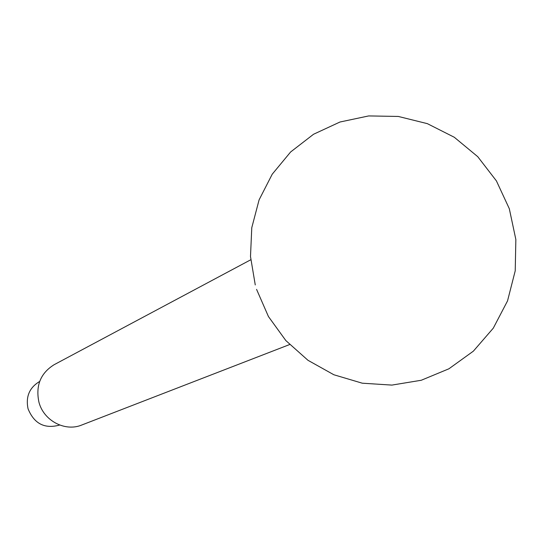 <?xml version="1.0" encoding="UTF-8"?>
<svg xmlns="http://www.w3.org/2000/svg" width="543" height="543" viewBox="0 0 543 543"><rect width="100%" height="100%" fill="white"/><g stroke="black" fill="none" stroke-linecap="round" stroke-linejoin="round"><path stroke-width="0.81" d="M59.615 425.02L59.336 425.135C44.526 429.085 34.1 423.642 28.053 408.791C25.582 396.777 29.363 387.722 39.395 381.627L39.659 381.491M289.589 344.561L81.755 425.02C65.058 432.024 43.603 420.669 38.92 402.105C35.499 385.652 40.562 373.184 54.11 364.713L250.73 259.785M256.567 289.365L268.446 316.555L285.849 340.583L307.99 360.308L333.857 374.758L362.269 383.195L391.883 385.096L421.259 380.263L448.905 368.799L473.367 351.158L493.295 328.148L507.535 300.897L515.226 270.808L515.85 239.504L509.314 208.716L496.417 180.907L477.738 156.676L454.294 137.264L427.341 123.648L398.304 116.446L368.69 115.93L339.979 122.012L313.549 134.257L290.634 151.965L272.226 174.201L259.099 199.858L251.776 227.714L250.493 256.506L255.264 284.946"/></g></svg>

